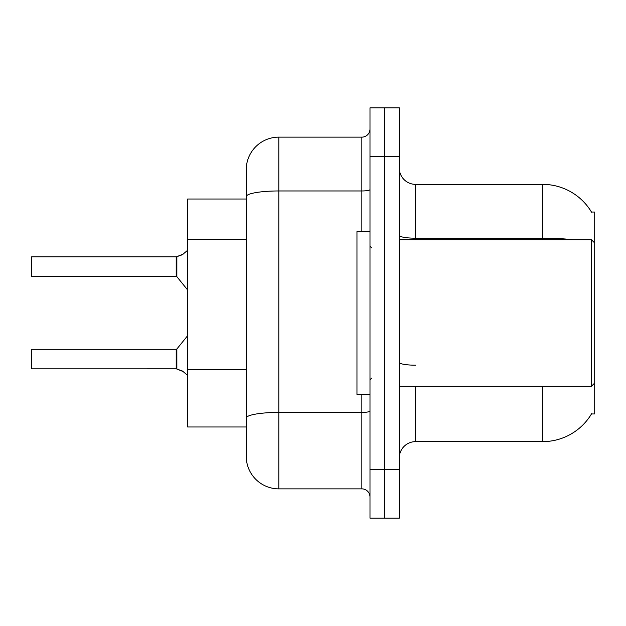 <?xml version="1.0" encoding="UTF-8"?>
<svg xmlns="http://www.w3.org/2000/svg" width="626" height="626" viewBox="0 0 626 626"><rect width="100%" height="100%" fill="white"/><g stroke="black" fill="none" stroke-linecap="round" stroke-linejoin="round"><path stroke-width="0.94" d="M591.758 413.473A56.989 56.989 0 0 1 542.593 441.635A56.989 56.989 0 0 0 591.468 413.958L594.7 413.958L594.7 212.042L591.468 212.042A56.989 56.989 0 0 0 542.593 184.365L415.586 184.365A16.284 16.284 0 0 1 399.302 168.081A16.284 16.284 0 0 0 415.586 184.365L415.586 239.727M246.237 227.989L246.237 187.62L246.237 199.021L187.62 199.021L187.62 426.979L246.237 426.979M399.302 457.919A16.284 16.284 0 0 1 415.586 441.635L542.593 441.635L542.593 386.273M384.646 469.32L384.646 518.172L399.302 518.172L399.302 469.32L384.646 469.32L384.646 518.172L369.989 518.172L369.989 469.32L384.646 469.32L384.646 156.68L384.646 469.32M369.989 469.32L369.989 107.829L384.646 107.829L384.646 156.68L384.646 107.829L399.302 107.829L399.302 469.32M573.126 239.727A56.989 9.899 180 0 0 542.593 238.185L542.593 184.365A56.989 56.989 0 0 1 591.593 212.245A56.989 56.989 0 0 0 542.593 184.365A56.989 56.989 0 0 1 591.468 212.042M278.805 137.141L278.805 488.859A32.568 32.568 0 0 1 246.237 456.291L246.237 169.709A32.568 32.568 0 0 1 278.805 137.141L361.851 137.141A8.138 8.138 0 0 0 369.989 129.003M369.989 107.829L384.646 107.829M278.805 488.859L361.851 488.859L361.851 394.419M246.237 423.724L246.237 381.046M369.989 496.997A8.138 8.138 0 0 0 361.851 488.859M31.3 362.337L31.3 355.826M31.3 349.637L31.629 368.839L176.235 368.831A0.814 0.814 180 0 1 176.352 368.839L182.487 371.054L187.62 375.389M31.3 263.343L31.629 256.832L176.219 256.832L176.219 276.363L176.219 266.59M31.629 256.832L31.629 276.363L31.3 257.161M187.62 250.283L182.487 254.618L176.352 256.832A0.814 0.814 0 0 1 176.235 256.84A0.814 0.814 180 0 0 176.352 256.832M183.23 371.601L176.861 369.035L176.853 349.011L176.219 349.308L176.235 368.831A0.814 0.814 -0 0 1 176.352 368.839M176.219 368.839L176.219 359.081M183.23 254.07L176.861 256.644L181.743 254.954L176.861 256.644L176.853 276.669L176.219 276.363L176.235 256.84M182.487 254.618L176.861 256.644M369.989 231.581L356.961 231.581L356.961 394.419L369.989 394.419M594.7 242.982L591.445 239.727L591.445 386.273L399.302 386.273M246.237 239.382L187.62 239.382M246.237 369.653L187.62 369.653M415.586 386.273L415.586 441.635M542.593 239.727L542.593 238.185L415.586 238.185A16.284 2.825 0 0 1 399.302 235.36M399.302 156.68L369.989 156.68M415.586 365.193A16.284 2.825 -0 0 1 399.302 362.368M369.989 411A8.138 1.416 0 0 1 361.851 412.417L278.805 412.417A32.568 5.657 180 0 0 246.237 418.074M246.237 196.619A32.568 5.657 180 0 1 278.805 190.961L361.851 190.961L361.851 137.141M361.851 231.581L361.851 190.961A8.138 1.416 0 0 0 369.989 189.553M31.629 349.308L176.219 349.308M176.853 349.011L187.62 335.708M31.629 276.363L176.219 276.363M176.853 276.669L187.62 289.963M371.617 247.865L369.989 246.237M594.7 383.018L591.445 386.273M399.302 239.727L591.445 239.727M371.617 378.135L369.989 379.763"/></g></svg>
